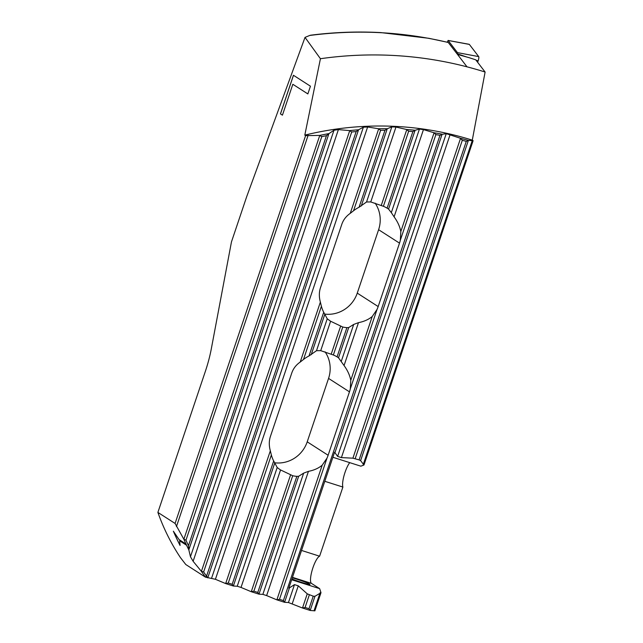 <?xml version="1.0" encoding="UTF-8"?>
<svg xmlns="http://www.w3.org/2000/svg" width="643" height="643" viewBox="0 0 643 643"><rect width="100%" height="100%" fill="white"/><g stroke="black" fill="none" stroke-linecap="round" stroke-linejoin="round"><path stroke-width="0.96" d="M468.409 140.423L466.288 141.372A322.328 311.485 122.7 0 0 462.309 140.303L460.452 138.277A323.71 312.828 -57.3 0 1 468.409 140.423L473.111 140.68L472.284 140.15A323.71 312.828 122.7 0 0 454.151 135.046A323.71 312.828 122.7 0 0 304.806 135.134L320.431 58.714A390.092 376.975 122.7 0 1 467.011 66.832L457.511 54.438L469.189 57.693L475.756 59.839L485.111 72.032A390.092 376.975 122.7 0 0 467.011 66.832M448.372 42.526C403.249 31.708 357.026 29.361 309.717 35.461L310.649 35.204C334.127 32.206 357.516 31.338 380.817 32.592L428.752 38.283L448.227 42.43L457.511 54.438M309.717 35.461L305.023 37.382L320.431 58.714M291.922 578.981A11.791 0.764 18.6 0 0 301.35 582.285A11.791 0.764 -161.4 0 0 309.974 584.407A11.791 0.764 -161.4 0 0 296.246 579.005A11.791 0.764 18.6 0 0 292.316 577.824M175.081 523.45L305.594 135.641L319.659 135.416A323.71 312.828 -57.3 0 1 328.951 133.607L333.998 130.232L190.457 556.75L188.849 549.91A212.729 205.575 -57.3 0 1 186.566 545.248L179.638 540.795L180.072 545.481A212.729 205.575 122.7 0 1 173.361 531.19L179.059 539.573L185.996 544.026A212.729 205.575 -57.3 0 1 183.794 539.131L175.081 523.45L157.889 512.407L205.294 371.55A46.248 11.51 -72.4 0 0 211.314 348.819L231.464 241.897L246.663 196.75L305.023 37.382M333.998 130.232L338.403 129.597L349.623 130.617A323.71 312.828 -57.3 0 1 358.601 129.757L363.375 127.185L367.635 126.968L215.413 579.287L205.398 577.125L206.548 576.136A211.338 204.233 -57.3 0 1 203.63 571.965L201.331 571.273A212.729 205.575 -57.3 0 0 205.398 577.125L185.787 564.522L180.482 557.666A212.729 205.575 -57.3 0 1 157.889 512.407M201.331 571.273L193.117 561.291L190.457 556.75M185.996 544.026L186.566 545.248M188.849 549.91L188.479 545.634A211.338 204.233 -57.3 0 1 185.972 540.192L183.794 539.131M305.594 135.641L304.806 135.134M282.43 115.169L280.444 113.891L293.441 75.271L310.448 86.202L307.852 93.926L292.83 84.273L282.43 115.169L280.444 113.891M349.72 462.639A14.339 3.569 -72.4 0 0 344.118 475.306A14.339 3.569 -72.4 0 0 342.888 487.048L319.611 556.203A14.339 3.569 -72.4 0 0 312.337 569.602A14.339 3.569 -72.4 0 0 311.445 583.37L319.643 588.642L320.994 592.685L314.877 610.85L310.223 610.464L309.01 608.72L305.087 607.474L302.387 607.973L310.223 610.464M472.284 140.15L485.111 72.032M473.111 140.68L363.962 465.002L360.61 460.629L359.099 459.882L352.911 458.178L341.417 457.607L337.631 456.409L334.601 452.182L288.803 588.257L294.486 584.624L288.458 602.523L302.387 607.973M332.881 457.277L360.86 466.183L363.962 465.002M460.452 138.277L446.25 133.648L442.071 134.339L335.003 452.479M367.635 126.968L378.606 128.761A323.71 312.828 -57.3 0 1 387.295 128.721L391.828 126.872L366.55 201.982L359.059 207.247A30.406 29.385 -57.3 0 0 353.537 210.775L350.242 213.355C346.151 216.209 343.338 219.85 341.819 224.278L320.479 287.702C319.008 292.155 318.968 296.962 320.375 302.114L300.201 362.065L303.496 359.477A30.406 29.385 -57.3 0 1 309.018 355.957L316.509 350.684L320.712 350.652L333.355 354.992A30.406 29.385 -57.3 0 1 337.069 356.857L338.515 357.797L344.053 365.537C347.566 370.368 349.808 375.279 350.781 380.262L350.306 388.87A30.406 29.385 -57.3 0 1 349.462 391.844L328.123 455.26A30.406 29.385 -57.3 0 1 326.99 458.146L322.191 465.202C318.526 468.249 313.937 470.298 308.447 471.351L266.636 595.579L276.771 599.823L284.616 602.322L288.458 602.523M406.697 129.524L408.659 131.228A322.328 311.485 -57.3 0 1 412.878 131.59L415.129 130.256A323.71 312.828 -57.3 0 0 406.697 129.524L395.959 127.049L391.828 126.872M415.129 130.256L419.437 129.074L391.322 212.64L388.565 209.096L387.11 208.155A30.406 29.385 -57.3 0 0 383.397 206.282L370.754 201.942L366.55 201.982M442.159 134.194A323.71 312.828 -57.3 0 0 433.961 132.739L423.456 129.605L419.437 129.074M266.636 595.579L262.85 594.373L259.008 594.172L257.787 592.428L253.864 591.182L251.164 591.681L259.008 594.172M308.447 471.351L303.649 473.135L298.649 476.27L296.849 476.359A30.406 29.385 -57.3 0 1 292.718 475.732L280.565 469.945L241.029 587.437L251.164 591.681M241.029 587.437L237.243 586.231L233.393 586.03L232.179 584.286L228.257 583.04L225.556 583.531L233.393 586.03M215.413 579.287L225.556 583.531M319.659 135.416L321.789 136.621A322.328 311.485 -57.3 0 1 326.435 135.705L328.951 133.607M349.623 130.617L351.697 132A322.328 311.485 -57.3 0 1 356.182 131.558L358.601 129.757M378.606 128.761L380.624 130.296A322.328 311.485 -57.3 0 1 384.964 130.272L387.295 128.721M433.961 132.739L435.874 134.604A322.328 311.485 -57.3 0 1 439.973 135.327L442.071 134.339M207.785 577.88L206.548 576.136L356.182 131.558M284.616 602.322L283.394 600.578L279.48 599.332L276.771 599.823M423.456 129.605L394.095 216.836L391.322 212.64M394.095 216.836C397.615 221.666 399.858 226.569 400.822 231.552L400.348 240.16A30.406 29.385 -57.3 0 1 399.512 243.134L378.164 306.558A30.406 29.385 -57.3 0 1 377.039 309.436L372.241 316.493C368.568 319.539 363.986 321.588 358.489 322.641L344.053 365.537M375.126 203.14A30.406 29.385 -57.3 0 1 378.606 229.704L357.259 293.12A30.406 29.385 -57.3 0 1 324.651 314.081M320.375 302.114L321.404 306.245A30.406 29.385 -57.3 0 0 323.718 312.265L327.239 318.791L330.606 321.243L342.767 327.022A30.406 29.385 -57.3 0 0 346.89 327.649L348.691 327.568L353.698 324.434L358.489 322.641M330.084 320.905L330.606 321.243L320.712 350.652M325.085 351.842A30.406 29.385 -57.3 0 1 328.557 378.406L307.217 441.829A30.406 29.385 -57.3 0 1 274.601 462.783M280.035 469.615L277.197 467.501L273.677 460.967A30.406 29.385 -57.3 0 1 271.362 454.955L270.333 450.815C268.927 445.663 268.959 440.865 270.43 436.404L291.777 372.988C293.296 368.552 296.101 364.911 300.201 362.065M320.994 592.685L314.957 596.286L313.229 596.174L307.25 593.835L298.272 585.821L294.486 584.624M324.795 481.302L342.888 487.048M319.611 556.203L301.527 550.448M291.665 579.745L319.643 588.642M280.485 113.907L293.481 75.295M307.852 93.91L292.83 84.273M186.623 545.232L179.638 540.795M180.056 545.352A212.729 205.575 -57.3 0 1 173.497 531.391M457.213 54.044L457.462 52.63L448.131 40.461L447.231 42.189M448.083 40.429L469.197 44.311A3.697 0.924 107.6 0 1 469.358 44.415L478.697 56.592A3.697 0.924 107.6 0 1 478.111 60.892L477.612 62.267M446.25 133.648L337.631 456.409M450.148 134.516L341.417 457.607M460.509 138.454L352.911 458.178M462.309 140.303L355.177 458.636M466.288 141.372L359.099 459.882M468.329 140.56L360.61 460.629M472.3 140.495L363.239 464.551M378.606 229.704L399.512 243.134M357.259 293.12L378.164 306.558M328.557 378.406L349.462 391.844M307.217 441.829L328.123 455.26M338.403 129.597L193.117 561.291M319.724 135.569L183.938 539.051M308.142 135.263L176.439 526.625M328.846 133.8L188.897 549.652M349.688 130.778L201.468 571.201M270.333 450.815L225.701 583.442M378.663 128.913L350.242 213.355M380.624 130.296L353.537 210.775M321.404 306.245L303.496 359.477M271.362 454.955L228.257 583.04M384.964 130.272L359.059 207.247M323.718 312.265L309.018 355.957M273.677 460.967L232.179 584.286M387.207 128.881L361.253 205.985M324.779 314.387L311.212 354.695M274.73 463.089L233.401 585.894M327.239 318.791L316.509 350.684M277.197 467.501L237.243 586.231M395.959 127.049L370.754 201.942M406.754 129.693L381.267 205.414M340.573 326.347L331.225 354.124M290.523 475.048L251.309 591.584M408.659 131.228L383.397 206.282M342.767 327.022L333.355 354.992M292.718 475.732L253.864 591.182M412.878 131.59L387.11 208.155M346.89 327.649L337.069 356.857M296.849 476.359L257.787 592.428M415.04 130.408L388.565 209.096M348.691 327.568L338.515 357.797M298.649 476.27L259.016 594.036M353.698 324.434L341.272 361.342M303.649 473.135L262.85 594.373M434.025 132.908L400.822 231.552M372.241 316.493L350.781 380.262M322.191 465.202L276.916 599.734M435.874 134.604L400.348 240.16M377.039 309.436L350.306 388.87M326.99 458.146L279.48 599.332M439.973 135.327L283.394 600.578M321.789 136.621L185.972 540.192M326.435 135.705L188.479 545.634M351.697 132L203.63 571.965M358.505 129.926L207.793 577.744M363.375 127.185L211.627 578.081M289.35 588.144L284.624 602.186M298.272 585.821L292.243 603.721M307.25 593.835L302.531 607.876M309.307 594.928L305.087 607.474M313.229 596.174L309.01 608.72M314.957 596.286L310.231 610.328M320.093 592.766L314.065 610.665M311.445 583.37L292.477 577.342M448.131 40.461L469.358 44.415M457.302 53.795L466.135 56.809M476.013 60.177L478.111 60.892M457.462 52.63L478.697 56.592"/></g></svg>
